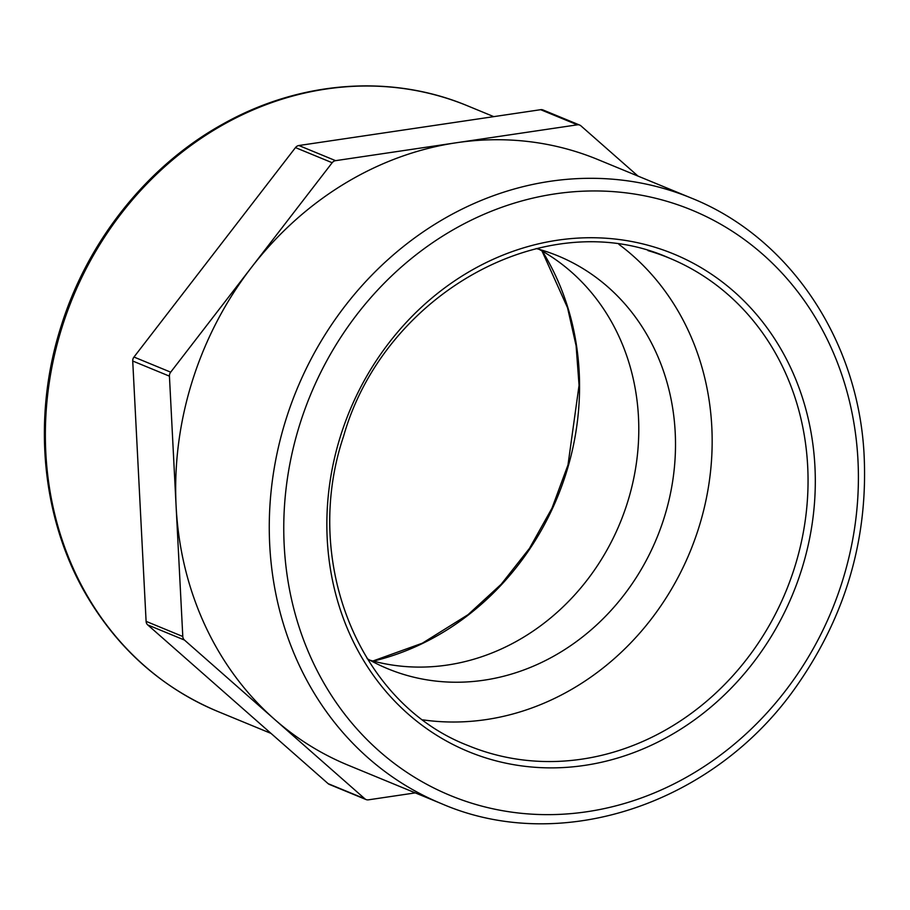<?xml version="1.0" encoding="UTF-8"?>
<svg xmlns="http://www.w3.org/2000/svg" width="910" height="910" viewBox="0 0 910 910"><rect width="100%" height="100%" fill="white"/><g stroke="black" fill="none" stroke-linecap="round" stroke-linejoin="round"><path stroke-width="1.36" d="M618.914 244.369A263.684 234.871 -67.6 0 1 690.042 551.835A263.684 234.871 -67.6 0 1 422.9 719.867M415.313 792.883L368.425 799.833A5.46 4.857 -67.6 0 1 366.07 799.56A5.46 4.857 -67.6 0 1 364.853 798.798L184.446 640.048A5.46 4.857 -67.6 0 1 182.796 636.499L169.431 376.149A5.46 4.857 -67.6 0 1 170.682 372.167L332.173 162.731A5.46 4.857 -67.6 0 1 335.597 160.661L577.361 124.818A5.46 4.857 -67.6 0 1 579.715 125.091A5.46 4.857 -67.6 0 1 580.933 125.853L638.035 176.108M579.715 125.091L543.008 109.962A5.46 4.857 112.4 0 0 540.654 109.689L577.361 124.818M335.597 160.661L298.889 145.52L540.654 109.689M298.889 145.52A5.46 4.857 112.4 0 0 295.477 147.602L332.173 162.731M170.682 372.167L133.975 357.038L295.477 147.602M133.975 357.038A5.46 4.857 112.4 0 0 132.724 361.02L169.431 376.149M182.796 636.499L146.1 621.359L132.724 361.02M146.1 621.359A5.46 4.857 112.4 0 0 147.738 624.92L184.446 640.048M364.853 798.798L328.146 783.669L147.738 624.92M328.146 783.669A5.46 4.857 112.4 0 0 329.375 784.431L366.07 799.56M691.327 198.073L597.722 159.489A327.554 291.769 112.4 0 0 571.298 150.23A327.554 291.769 112.4 0 0 456.479 142.733A327.554 291.769 112.4 0 0 251.433 267.449A327.554 291.769 112.4 0 0 176.119 506.324A327.554 291.769 112.4 0 0 274.649 719.423A327.554 291.769 112.4 0 0 348.064 765.162L441.657 803.746C561.095 855.559 715.135 803.86 797.023 685.446C846.232 614.796 868.549 537.196 863.977 452.634C857.436 338.656 788.799 237.044 691.327 198.073A327.554 291.769 112.4 0 0 664.903 188.814A327.554 291.769 112.4 0 0 286.024 419.26A327.554 291.769 112.4 0 0 441.657 803.746M539.209 249.363A223.28 198.892 -67.6 0 1 620.063 522.988A223.28 198.892 -67.6 0 1 369.87 660.159M536.183 248.521A223.28 198.892 -67.6 0 1 539.971 249.579A223.28 198.892 -67.6 0 1 557.989 255.892A223.28 198.892 -67.6 0 1 656.77 538.128A223.28 198.892 -67.6 0 1 387.796 668.759A223.28 198.892 -67.6 0 1 367.128 658.624M340.624 435.708A269.144 239.739 112.4 0 0 616.286 758.439A269.144 239.739 112.4 0 0 756.335 314.268A269.144 239.739 112.4 0 0 340.624 435.708M648 250.614A263.684 234.871 -67.6 0 1 669.282 258.076A263.684 234.871 -67.6 0 1 785.933 591.363A263.684 234.871 -67.6 0 1 468.297 745.643C359.245 703.896 301.426 561.413 343.536 436.402C383.77 294.101 545.613 202.805 669.282 258.076M299.959 423.867A316.635 282.043 -67.6 0 1 789.027 280.997A316.635 282.043 -67.6 0 1 624.26 803.541A316.635 282.043 -67.6 0 1 299.959 423.867M373.293 661.115A263.684 234.871 112.4 0 0 542.303 251.103M62.119 326.952A327.554 291.769 -67.6 0 1 440.986 96.517A327.554 291.769 -67.6 0 1 467.421 105.776C391.141 73.835 299.834 80.728 223.143 123.919C147.875 165.381 87.724 240.604 61.05 326.394C32.055 416.871 41.257 517.528 85.79 594.105C117.629 648.659 161.616 687.778 217.752 711.449A327.554 291.769 -67.6 0 1 62.119 326.952M372.895 661.001L422.32 643.211L468.036 614.682L501.217 584.231L529.484 548.366L551.972 508.201L567.988 464.953L579.056 385.294L576.11 345.8L567.556 307.785L541.95 250.898M493.766 116.639L467.421 105.776M271.043 733.414L217.752 711.449"/></g></svg>
